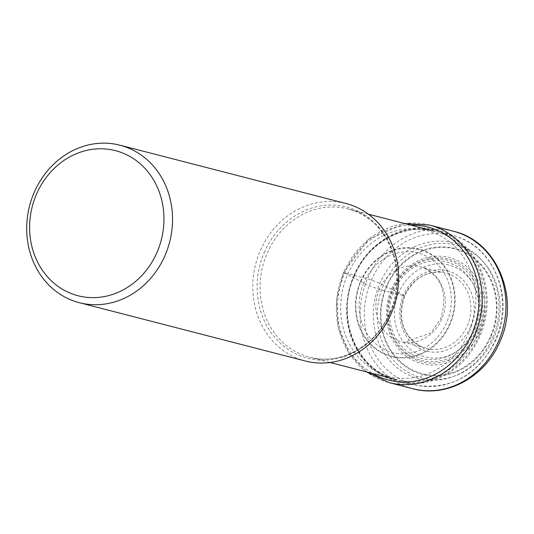 <?xml version="1.0" encoding="UTF-8"?>
<svg xmlns="http://www.w3.org/2000/svg" width="534" height="534" viewBox="0 0 534 534"><rect width="100%" height="100%" fill="white"/><g stroke="black" fill="none" stroke-linecap="round" stroke-linejoin="round"><path stroke-width="0.4" stroke-dasharray="2.67 2" d="M491.153 336.387A65.035 57.846 -75.5 0 0 464.273 251.834A65.035 57.846 -75.5 0 0 386.302 286.471A65.035 57.846 -75.5 0 0 413.189 371.023A65.035 57.846 -75.5 0 0 491.153 336.387M468.972 332.475A75.341 67.01 104.5 0 1 378.653 372.599A75.341 67.01 104.5 0 1 347.507 274.65A75.341 67.01 104.5 0 1 437.833 234.526A75.341 67.01 104.5 0 1 468.972 332.475M398.711 292.759A47.466 42.213 -75.5 0 0 418.336 354.469A47.466 42.213 -75.5 0 0 475.24 329.191A47.466 42.213 -75.5 0 0 455.615 267.481A47.466 42.213 -75.5 0 0 398.711 292.759A32.527 2.53 -156.8 0 1 386.709 286.678L383.492 285.136A12.809 0.995 23.2 0 0 367.499 278.755L343.722 272.62L347.507 274.65A45.483 3.538 -156.8 0 1 360.503 281.478L363.774 283.047A12.662 0.988 23.2 0 0 379.367 289.308A534.14 41.559 23.2 0 0 404.525 295.749L398.711 292.759M353.768 275.738A78.324 69.667 -75.5 0 0 401.855 382.624A78.324 69.667 -75.5 0 0 480.053 335.853A78.324 69.667 104.5 0 0 440.904 231.275A78.324 69.667 104.5 0 0 353.768 275.738M305.381 361.011A81.322 72.33 104.5 0 1 260.138 251.06A81.322 72.33 104.5 0 1 346.012 203.521M493.963 337.722A68.519 60.943 104.5 0 1 411.821 374.214A68.519 60.943 104.5 0 1 383.492 285.136A68.519 60.943 104.5 0 1 465.635 248.644A68.519 60.943 104.5 0 1 493.963 337.722M412.742 388.712A81.322 72.33 104.5 0 1 367.499 278.755A81.322 72.33 104.5 0 1 453.373 231.222M429.596 225.081A81.322 72.33 -75.5 0 0 343.722 272.62A81.322 72.33 -75.5 0 0 388.966 382.578M410.773 225.114A78.985 70.248 -75.5 0 0 344.57 273.254A78.985 70.248 -75.5 0 0 372.505 373.446M360.503 281.478A55.589 49.442 104.5 0 1 427.147 251.868A55.589 49.442 104.5 0 1 450.129 324.138A55.589 49.442 -75.5 0 1 383.479 353.748A55.589 49.442 -75.5 0 1 360.503 281.478M449.615 323.911A55.042 48.954 104.5 0 1 383.626 353.228A55.042 48.954 104.5 0 1 360.877 281.665A55.042 48.954 104.5 0 1 426.86 252.355A55.042 48.954 104.5 0 1 449.615 323.911M363.774 283.047A51.431 45.744 -75.5 0 0 385.034 349.917A51.431 45.744 -75.5 0 0 446.691 322.523A51.431 45.744 -75.5 0 0 425.431 255.659A51.431 45.744 -75.5 0 0 363.774 283.047M379.367 289.308A38.702 34.423 -75.5 0 0 404.098 342.281A38.702 34.423 -75.5 0 0 441.765 319.012A38.702 34.423 104.5 0 0 423.349 267.674C442.219 277.199 447.973 294.287 440.597 318.952L430.978 332.922L404.098 342.281L422.434 347.227A38.989 34.677 -75.5 0 0 467.39 325.673A38.989 34.677 104.5 0 0 441.785 272.213L423.349 267.674A38.702 34.423 104.5 0 0 379.367 289.308M404.525 295.749A38.989 34.677 -75.5 0 0 422.434 347.227C403.097 336.734 397.203 319.579 404.745 295.763C413.016 279.035 425.364 271.185 441.785 272.213A38.989 34.677 104.5 0 0 404.525 295.749M470.434 326.901A41.485 36.899 104.5 0 1 420.699 348.996A41.485 36.899 104.5 0 1 403.55 295.062A41.485 36.899 104.5 0 1 453.286 272.961A41.485 36.899 104.5 0 1 470.434 326.901M386.709 286.678A64.44 57.318 -75.5 0 0 413.349 370.462A64.44 57.318 -75.5 0 0 490.606 336.14A64.44 57.318 104.5 0 0 463.966 252.355A64.44 57.318 104.5 0 0 386.709 286.678M474.165 329.324A49.802 44.295 -75.5 0 0 453.58 264.577A49.802 44.295 -75.5 0 0 393.878 291.103A49.802 44.295 -75.5 0 0 414.464 355.844A49.802 44.295 -75.5 0 0 474.165 329.324M476.101 330.306A51.765 46.037 104.5 0 1 414.044 357.72A51.765 46.037 104.5 0 1 392.704 290.456A51.765 46.037 104.5 0 1 392.757 290.329A51.765 46.037 104.5 0 1 454.814 262.915A51.765 46.037 104.5 0 1 476.154 330.179A51.765 46.037 104.5 0 1 476.101 330.306M477.897 330.86A53.066 47.199 -75.5 0 0 477.93 330.786A53.066 47.199 -75.5 0 0 455.929 261.847A53.066 47.199 -75.5 0 0 392.336 290.129A53.066 47.199 -75.5 0 0 392.303 290.209A53.066 47.199 -75.5 0 0 414.311 359.142A53.066 47.199 -75.5 0 0 477.897 330.86M479.699 331.634A54.808 48.748 104.5 0 1 414.03 360.837A54.808 48.748 104.5 0 1 391.302 289.648A54.808 48.748 104.5 0 1 391.335 289.568A54.808 48.748 104.5 0 1 457.011 260.358A54.808 48.748 104.5 0 1 479.732 331.554A54.808 48.748 104.5 0 1 479.699 331.634M492.622 337.655A70.094 62.345 -75.5 0 0 463.646 246.521A70.094 62.345 -75.5 0 0 379.607 283.854A70.094 62.345 -75.5 0 0 408.583 374.988A70.094 62.345 -75.5 0 0 492.622 337.655M495.505 339.617A77.056 68.539 104.5 0 1 418.576 385.635A77.056 68.539 104.5 0 1 371.27 280.477A77.056 68.539 104.5 0 1 456.991 236.736A77.056 68.539 104.5 0 1 495.505 339.617M479.051 335.552A77.51 68.939 -75.5 0 0 479.085 335.465A77.51 68.939 -75.5 0 0 447.085 234.713A77.51 68.939 -75.5 0 0 354.162 275.891A77.51 68.939 -75.5 0 0 354.122 275.978A77.51 68.939 -75.5 0 0 386.129 376.724A77.51 68.939 -75.5 0 0 479.051 335.552M354.029 276.018A76.596 68.125 104.5 0 1 434.87 231.329A76.596 68.125 104.5 0 1 477.483 334.891A76.596 68.125 104.5 0 1 477.443 334.972A76.596 68.125 104.5 0 1 396.602 379.661A76.596 68.125 104.5 0 1 353.995 276.105A76.596 68.125 104.5 0 1 354.029 276.018M390.441 312.53A76.596 68.125 -75.5 0 0 390.474 312.443A76.596 68.125 -75.5 0 0 347.868 208.887A76.596 68.125 -75.5 0 0 267.027 253.57A76.596 68.125 -75.5 0 0 266.987 253.657A76.596 68.125 -75.5 0 0 309.6 357.213A76.596 68.125 -75.5 0 0 390.441 312.53M264.217 252.582A78.091 69.46 104.5 0 1 357.84 211.097A78.091 69.46 104.5 0 1 390.08 312.604A78.091 69.46 104.5 0 1 390.047 312.69A78.091 69.46 104.5 0 1 296.417 354.175A78.091 69.46 104.5 0 1 264.176 252.669A78.091 69.46 104.5 0 1 264.217 252.582M404.785 223.566L368.533 239.279L343.455 272.6L336.493 299.995L338.329 327.863L348.749 352.841L366.518 371.898M440.904 231.275L456.991 236.736C495.225 248.403 514.442 299.954 496.133 339.664C479.145 373.954 453.293 389.279 418.576 385.635L401.855 382.624M396.602 379.661C357.106 371.07 335.032 317.71 354.282 276.131C367.993 242.583 404.145 222.658 434.87 231.329M368.373 214.174L347.868 208.887C387.057 217.345 409.198 270.678 389.9 312.39C376.143 346.019 340.058 365.837 309.6 357.213L330.105 362.506"/><path stroke-width="0.8" d="M119.93 145.195L346.012 203.521A81.322 72.33 104.5 0 1 391.255 313.478A81.322 72.33 104.5 0 1 305.381 361.011L79.299 302.685A81.322 72.33 -75.5 0 0 165.173 255.152A81.322 72.33 -75.5 0 0 119.93 145.195A81.322 72.33 -75.5 0 0 34.056 192.734A81.322 72.33 -75.5 0 0 79.299 302.685M157.176 251.961A74.92 66.637 -75.5 0 0 126.204 154.553A74.92 66.637 -75.5 0 0 36.385 194.456A74.92 66.637 -75.5 0 0 67.351 291.864A74.92 66.637 -75.5 0 0 157.176 251.961M453.373 231.222A81.322 72.33 104.5 0 1 498.616 341.173A81.322 72.33 104.5 0 1 412.742 388.712C446.845 398.231 485.746 376.557 500.064 341.306C520.263 297.865 497.007 241.034 453.373 231.222L429.596 225.081A81.322 72.33 -75.5 0 1 474.839 335.038A81.322 72.33 -75.5 0 1 388.966 382.578L412.742 388.712M372.505 373.446A78.985 70.248 -75.5 0 0 471.916 333.87A78.985 70.248 -75.5 0 0 410.773 225.114M366.518 371.898L388.966 382.578M404.785 223.566L429.596 225.081M330.105 362.506L396.602 379.661M368.373 214.174L434.87 231.329"/></g></svg>
